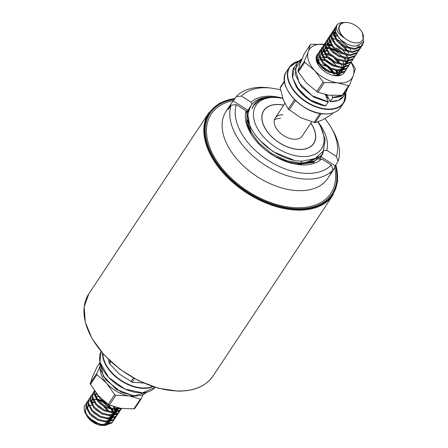 <?xml version="1.0" encoding="UTF-8"?>
<svg xmlns="http://www.w3.org/2000/svg" width="448" height="448" viewBox="0 0 448 448"><rect width="100%" height="100%" fill="white"/><g stroke="black" fill="none" stroke-linecap="round" stroke-linejoin="round"><path stroke-width="0.67" d="M334.578 167.322A71.747 44.111 -146.5 0 1 330.859 193.34A71.747 44.111 -146.5 0 1 296.722 207.743A71.747 44.111 -146.5 0 1 225.893 172.754A71.747 44.111 -146.5 0 1 211.254 114.061A71.747 44.111 -146.5 0 1 233.598 100.531M310.772 123.183A29.781 18.312 -146.5 0 1 313.578 143.455A29.781 18.312 -146.5 0 1 299.404 149.436A29.781 18.312 -146.5 0 1 270.004 134.91A29.781 18.312 -146.5 0 1 263.928 110.55A29.781 18.312 -146.5 0 1 278.102 104.569A29.781 18.312 -146.5 0 1 283.69 105.235M246.96 120.87A39.256 24.136 -146.5 0 1 248.478 119.902M335.283 165.57A73.102 44.94 -146.5 0 1 331.985 194.085A73.102 44.94 -146.5 0 1 297.203 208.762A73.102 44.94 -146.5 0 1 225.042 173.118A73.102 44.94 -146.5 0 1 210.123 113.31A73.102 44.94 -146.5 0 1 234.438 99.266M282.794 98.465A39.256 24.136 33.5 0 0 278.65 97.731A39.256 24.136 33.5 0 0 274.708 97.429A39.256 24.136 33.5 0 0 256.329 126.19A39.256 24.136 33.5 0 0 302.792 156.57A39.256 24.136 33.5 0 0 319.642 124.902A39.256 24.136 33.5 0 0 317.75 121.934M278.65 97.731L273.19 97.244L268.884 97.406L259.823 100.016L253.663 105.51L252.028 108.73C254.638 100.99 261.341 97.121 272.126 97.115L276.78 97.496M319.642 124.902L320.527 126.426L325.192 139.569L323.366 150.898L315.358 158.497L302.546 161.09C276.881 161.907 244.121 132.423 248.237 112.666A43.316 26.634 -146.5 0 1 250.874 105.739A43.316 26.634 -146.5 0 1 271.488 97.042A43.316 26.634 -146.5 0 1 275.839 97.373L276.27 97.429M248.237 112.666L250.835 105.795M325.198 139.597L322.722 154.151L314.216 161.168L301.739 163.414L286.759 160.754L271.678 153.558L258.787 142.946L250.023 130.558L246.708 118.306L249.323 108.08L250.174 106.882M322.571 154.386L313.774 161.834L301.297 164.08L288.204 162.008L274.708 156.302M246.876 113.344L249.474 107.856M246.585 112.51L248.405 109.547M248.657 109.234L249.458 108.326M246.54 112.392L247.705 110.527M247.486 110.863L248.214 109.9M248.472 109.592L249.301 108.702M246.887 111.905L247.688 110.998M247.974 110.706L248.881 109.866M323.338 150.942L321.625 155.68M321.429 156.033L319.155 159.163M320.802 157.058L319.301 159.146M319.659 158.704L319.402 159.141M252.028 108.73L253.63 105.566M293.507 160.048L272.961 151.586L259.028 139.647M318.035 156.918L304.231 163.369M280.034 158.984L276.377 157.242M248.472 126.93L248.052 115.461M247.122 115.752L248.108 113.904M247.632 114.806L248.08 114.302M247.29 116.01L248.052 115.366M317.772 157.102L310.128 161.767L299.958 163.262L297.713 163.167M251.065 132.546L248.058 116.026M318.405 156.654L317.974 157.343M247.167 115.825L248.102 113.938M247.727 114.621L248.086 114.206M247.24 115.926L248.052 115.209M338.1 161.319L336.414 156.447A56.857 34.955 33.5 0 0 331.128 127.523L332.556 129.976A60.917 37.453 -146.5 0 1 338.1 161.319L335.154 165.766A60.917 37.453 -146.5 0 1 333.06 170.358A60.917 37.453 -146.5 0 1 332.45 171.338A60.917 37.453 -146.5 0 1 330.053 174.367L333.004 169.915A60.917 37.453 -146.5 0 1 265.507 165.469A60.917 37.453 -146.5 0 1 231.146 105.14L236.37 104.67L245.974 110.779L246.932 113.506L246.826 123.038L250.858 133.605M231.146 105.14L228.194 109.592A60.917 37.453 -146.5 0 1 230.283 105A60.917 37.453 -146.5 0 1 230.899 104.026L226.178 111.143A60.917 37.453 33.5 0 0 225.568 112.118A60.917 37.453 33.5 0 0 257.046 176.529A60.917 37.453 33.5 0 0 327.729 178.455L332.45 171.338M230.899 104.026A60.917 37.453 -146.5 0 1 233.296 100.996L236.242 96.544A60.917 37.453 -146.5 0 1 268.951 87.814L271.762 88.172A56.857 34.955 33.5 0 0 241.472 96.074L236.242 96.544M316.708 157.774L316.618 158.172M316.579 158.351L316.26 159.505M316.215 159.65L316.092 160.02M297.203 164.444L314.362 162.366L297.472 164.483M318.209 159.242L321.714 158.939A45.618 28.045 -146.5 0 1 298.133 164.573A45.618 28.045 -146.5 0 1 250.494 133A45.618 28.045 -146.5 0 1 245.974 110.779M236.37 104.67A56.857 34.955 33.5 0 0 268.548 160.647A56.857 34.955 33.5 0 0 331.313 165.049L333.004 169.915M321.714 158.939L331.313 165.049M246.826 115.304L247.38 116.138M249.34 108.45L249.575 108.063M246.422 112.056L247.212 111.261M249.267 108.338L249.76 107.677M246.383 111.938L247.906 110.286M251.854 104.412L251.07 102.178A45.618 28.045 -146.5 0 1 282.716 98.224M318.002 121.845A45.618 28.045 -146.5 0 1 326.81 150.343L324.475 150.545M324.246 150.567L323.501 150.629M336.414 156.447L326.81 150.343M331.128 127.523A56.857 34.955 33.5 0 0 324.918 118.625M280.566 89.919A56.857 34.955 33.5 0 0 271.762 88.172M251.07 102.178L241.472 96.074M322.795 152.975L323.238 152.309M247.615 110.678L247.979 110.37M247.878 110.27L233.296 100.996M335.154 165.766L320.992 156.761M346.433 22.473A13.535 8.322 33.5 0 0 340.099 32.39A13.535 8.322 33.5 0 0 356.121 42.868A13.535 8.322 33.5 0 0 361.928 31.948A13.535 8.322 33.5 0 0 347.794 22.579A13.535 8.322 33.5 0 0 346.433 22.473M347.794 22.579L345.817 22.4C340.402 22.596 338.15 25.133 339.069 30.005C339.674 32.743 341.331 35.353 344.053 37.834C337.501 33.141 335.21 28.762 337.182 24.685C338.727 23.1 341.023 22.389 344.064 22.551M361.928 31.948L362.449 32.844L363.552 42.039L355.942 46.082C351.68 46.099 347.441 44.677 343.224 41.81A16.246 9.985 -146.5 0 1 336.56 25.474A16.246 9.985 -146.5 0 1 337.182 24.685M105.582 425.426L101.119 425.421A13.535 8.322 -146.5 0 1 86.985 416.052A13.535 8.322 -146.5 0 1 86.934 415.968L88.486 418.118L96.051 423.422M85.456 411.191A13.535 8.322 -146.5 0 1 86.19 408.117M86.71 407.372A13.535 8.322 -146.5 0 1 88.564 405.95M89.275 405.647A13.535 8.322 -146.5 0 1 91.767 405.149M101.618 425.482L87.92 417.452M86.094 403.771L84.7 405.664A16.246 9.985 33.5 0 0 86.033 414.417L94.976 422.895L104.849 425.449L111.832 423.002L114.005 419.782M86.033 414.417A16.246 9.985 33.5 0 0 94.976 422.895M86.498 403.441L87.892 402.629M91.364 401.89L93.817 402.007M84.7 405.664C81.301 412.513 94.567 425.275 105.364 424.67L112.347 422.223L113.35 421.025M88.228 400.45L86.783 402.298L85.926 406.935L89.723 414.187L97.709 420.112L106.915 422.335L113.898 419.882L116.066 416.668M87.298 401.52L86.442 406.157L90.238 413.409L98.224 419.334L107.43 421.557L114.414 419.104L115.41 417.911M90.289 397.337L88.85 399.185L87.993 403.822L91.79 411.074L99.775 416.998L108.976 419.222L115.959 416.769L118.132 413.549M89.365 398.406L88.508 403.043L92.305 410.295L100.29 416.22L109.491 418.443L116.474 415.99L117.477 414.798M92.355 394.223L90.916 396.071L90.054 400.708L93.856 407.954L101.842 413.885L111.042 416.108L118.026 413.655L120.198 410.435M91.431 395.293L90.574 399.93L94.371 407.176L102.357 413.106L111.558 415.33L118.541 412.877L119.543 411.684M94.422 391.11L92.977 392.958L92.12 397.589L95.917 404.841L103.902 410.771L113.109 412.994L120.092 410.542L121.671 408.464M93.492 392.179L92.635 396.81L96.432 404.062L104.418 409.993L113.624 412.216L120.607 409.763L121.604 408.57M94.517 390.846L94.186 394.475L97.983 401.727L105.969 407.658L115.17 409.881L120.949 408.363M94.724 391.132L94.702 393.697L98.498 400.949L106.484 406.879L115.685 409.097L120.193 408.24M97.16 394.296L100.05 398.614L108.035 404.544L111.434 405.871M345.604 70.627L344.607 71.826L337.624 74.273L328.418 72.055L320.432 66.125L316.635 58.873L317.492 54.236L318.937 52.388M317.766 53.861L318.797 52.858M346.78 68.606L345.122 71.047L338.139 73.494L328.938 71.277L320.953 65.346L317.15 58.094L318.007 53.458M319.312 52.08L320.667 51.296M321.199 51.089L323.07 50.652M323.809 50.579L324.134 50.562M324.414 50.557L326.502 50.68M348.841 65.486L346.668 68.706L339.685 71.159L330.484 68.936L322.498 63.011L318.702 55.759L319.558 51.122L321.003 49.274M319.833 50.747L320.863 49.745M348.186 66.735L347.189 67.928L340.206 70.381L330.999 68.158L323.014 62.233L319.217 54.981L320.074 50.344M321.378 48.966L322.734 48.182M326.2 47.449L328.563 47.566M350.907 62.373L348.734 65.593L341.751 68.046L332.55 65.822L324.565 59.898L320.768 52.646L321.625 48.009L323.064 46.161M321.899 47.628L322.93 46.631M350.252 63.622L349.25 64.814L342.266 67.267L333.066 65.044L325.08 59.119L321.283 51.867L322.14 47.23M323.445 45.853L324.794 45.063M325.326 44.856L327.202 44.419M327.942 44.352L328.266 44.335M328.541 44.324L330.63 44.447M352.974 59.259L350.801 62.479L343.818 64.932L334.611 62.709L326.626 56.778L322.829 49.532L323.686 44.895L325.13 43.047M352.318 60.508L351.316 61.701L344.333 64.154L335.132 61.93L327.146 56L323.344 48.748L324.201 44.117M355.034 56.146L352.862 59.366L345.878 61.818L336.678 59.595L328.692 53.665L324.895 46.413L325.752 41.782L327.197 39.934M326.026 41.401L327.057 40.398M354.379 57.394L353.382 58.587L346.399 61.04L337.193 58.817L329.207 52.886L325.41 45.634L326.267 41.003M327.572 39.62L328.927 38.836M332.069 38.119L333.743 38.119M356.446 54.281L354.928 56.252L347.945 58.699L338.744 56.482L330.758 50.551L326.962 43.299L327.818 38.662L329.258 36.814M328.093 38.287L329.118 37.285M329.532 36.999L331.005 36.294M332.825 35.862L333.614 35.784M334.516 35.756L335.294 35.784M357.101 53.032L355.443 55.474L348.46 57.921L339.259 55.703L331.274 49.773L327.477 42.521L328.334 37.884M329.638 36.506L330.988 35.722M334.13 35.006L336.823 35.106M359.167 49.918L356.994 53.133L350.011 55.586L340.805 53.362L332.819 47.438L329.022 40.186L329.879 35.549L331.324 33.701M330.154 35.174L331.184 34.171M331.598 33.886L333.071 33.174M333.642 33.001L335.681 32.67M358.512 51.162L357.51 52.354L350.526 54.807L341.326 52.584L333.34 46.659L329.538 39.407L330.394 34.77M331.699 33.393L333.054 32.609M333.586 32.396L335.457 31.965M361.228 46.799L359.055 50.019L352.072 52.472L342.871 50.249L334.886 44.324L331.089 37.072L331.946 32.435L333.39 30.587M332.22 32.054L333.25 31.058M333.665 30.766L335.132 30.061M338.649 29.529L338.957 29.534M360.573 48.048L359.576 49.241L352.593 51.694L343.386 49.47L335.401 43.546L331.604 36.294L332.461 31.657M333.766 30.279L335.121 29.49M363.821 41.406L362.639 44.934L361.122 46.906L354.138 49.358L344.938 47.135L336.952 41.205L333.155 33.958L334.012 29.322L335.451 27.474M334.286 28.941L335.311 27.938M362.639 44.934L361.637 46.127L354.654 48.58L345.453 46.357L337.467 40.426L333.67 33.18L334.527 28.543M113.075 421.406L113.652 420.106M112.711 412.199L111.076 409.433M110.219 408.307L103.051 402.265L97.72 400.019M96.404 399.706L95.654 399.571M114.167 419.328L114.492 417.861M114.223 414.154L113.865 412.966M113.428 411.852L112.258 409.657M111.591 408.654L108.282 404.93M101.567 400.462L96.919 398.927M115.142 418.292L115.718 416.993M114.778 409.086L113.288 406.526M98.465 396.592L96.326 396.306M116.234 416.214L116.558 414.747M116.609 414.221L116.558 412.507M116.418 411.634L116.29 411.034M116.239 410.838L115.931 409.853M115.489 408.738L114.559 406.93M117.208 415.178L117.779 413.879M118.3 413.101L118.625 411.634M119.269 412.065L119.846 410.766M120.361 409.982L120.686 408.52M121.335 408.951L121.593 408.453M327.986 97.11L327.824 97.412M327.897 96.919L326.704 97.787M327.768 96.65L326.502 97.384M327.18 95.413L325.853 95.788M326.855 94.892L325.595 95.15M333.53 73.83L334.331 75.051M342.966 61.594L344.137 63.79M330.495 48.843L335.826 51.089L342.994 57.131M343.851 58.257L344.652 59.478M329.694 47.751L335.054 49.627M345.033 58.481L346.332 60.984M346.64 61.79L346.948 62.776M345.918 55.143L346.718 56.364M343.123 50.635L346.433 54.365M347.099 55.367L348.264 57.562M348.706 58.677L349.009 59.662M347.978 52.03L348.785 53.25M331.677 41.238L332.696 41.334M336.689 39.497L342.014 41.748L349.188 47.785M350.045 48.91L350.846 50.137M359.61 45.416L359.705 47.471M359.654 47.998L359.33 49.465M361.777 44.212L361.396 46.351M363.266 42.543L362.365 45.315M343.224 41.81L339.013 38.091L335.216 30.839L336.073 26.208L336.56 25.474M335.462 37.75L334.807 35.577L335.423 31.83M358.238 45.819L357.336 48.289M333.894 34.244L335.793 32.973M344.652 47.023L348.135 51.167M325.136 53.323L324.481 51.15L325.058 47.482M326.542 45.942L327.533 45.433M328.642 45.097L330.898 44.895M347.844 58.705L347.995 60.161M347.872 61.656L347.665 62.468M323.075 56.437L322.42 54.264L323.036 50.518M324.481 49.056L325.472 48.546M326.2 48.3L328.838 48.009M345.783 61.818L345.929 63.28M345.811 64.77L345.604 65.582M344.344 67.777L337.557 70.202M321.009 59.556L320.354 57.378L320.925 53.71M322.207 52.315L323.406 51.66M324.514 51.324L326.771 51.122M343.717 64.932L343.868 66.674M343.745 67.883L343.538 68.695M342.278 70.89L335.496 73.315M318.942 62.67L318.287 60.491L318.909 56.75M325.797 54.314L330.803 55.776M336.398 59.478L339.881 63.627M320.006 57.646L322.644 57.355M339.59 71.159L339.735 72.621M336.319 70.862L337.277 73.237M337.523 74.278L337.646 75.186M317.682 63.594L318.511 63.582M330.148 68.774L333.687 72.968M344.053 37.834L341.908 35.795L338.677 29.736L338.884 26.846M348.275 44.554L346.601 43.854L340.665 39.766M345.346 47.326L338.604 42.879M334.566 36.086L335.429 31.842M358.025 45.864L357.302 48.294M343.28 50.439L336.538 45.993M333.928 34.35L335.894 33.23M341.214 53.558L334.471 49.112M330.439 42.314L331.374 37.94M334.589 36.137L337.361 35.963M339.153 56.672L332.41 52.226M328.373 45.433L329.05 41.446M332.528 39.25L335.3 39.082M337.086 59.786L330.344 55.339M326.312 48.546L327.169 44.302M327.734 43.697L328.35 43.221M328.569 43.081L329.7 42.577M340.855 44.783L347.53 51.016M335.02 62.899L328.278 58.453M324.246 51.66L325.181 47.286M328.709 45.422L331.167 45.31M338.789 47.897L340.508 49.034M347.508 58.699L347.726 60.267M347.67 61.684L347.48 62.625M332.959 66.013L326.217 61.566M322.179 54.774L322.857 50.786M326.334 48.597L329.106 48.423M330.277 48.558L336.482 50.87L338.442 52.147M345.442 61.813L345.66 63.381M345.61 64.798L345.414 65.738M344.417 67.76L343.778 68.477L339.892 70.381M330.893 69.126L324.15 64.686M343.381 64.932L343.605 66.78M343.543 67.917L343.353 68.852M328.826 72.246L322.084 67.799M318.052 61.001L318.987 56.627M322.515 54.762L324.974 54.65M334.314 58.38L339.27 63.47M332.248 61.494L337.21 66.584M339.248 71.159L339.466 72.722M335.798 70.756L336.913 73.27M337.187 74.273L337.355 75.264M317.806 63.969L318.78 63.997M328.121 67.721L333.077 72.817M324.335 69.698L326.054 70.84M105.056 424.67L108.942 422.766L109.581 422.05M110.074 421.277L110.768 419.093M110.83 418.37L110.606 416.108M108.562 411.533L103.606 406.442M94.265 402.713L91.493 402.886M88.021 405.082L87.343 409.063M91.375 415.862L98.118 420.308M107.122 421.557L111.003 419.653L111.647 418.936M112.14 418.163L112.834 415.974M112.896 415.251L112.672 412.989M112.398 411.992L111.278 409.478M110.628 408.419L103.706 402.046L97.502 399.734M92.798 399.98L91.448 400.624M93.442 412.742L100.184 417.189M109.183 418.443L113.07 416.539L113.708 415.822M114.206 415.044L114.901 412.86M114.957 412.138L114.733 409.875M114.458 408.878L113.467 406.588M98.398 396.486L95.934 396.598M92.148 398.849L91.47 402.836M95.502 409.629L102.245 414.075M111.25 415.33L115.136 413.426L115.774 412.703M116.267 411.93L116.771 410.687M116.833 410.446L116.962 409.746M117.023 409.024L117.029 408.615M117.018 408.33L116.945 407.574M96.762 393.809L95.575 394.397M97.569 406.515L104.311 410.962M113.316 412.216L117.197 410.312L117.841 409.59M118.334 408.817L118.709 407.966M96.079 392.946L95.598 396.609M99.635 403.402L106.378 407.848M115.377 409.102L118.384 407.898M101.696 400.288L108.438 404.734M85.495 409.685L85.518 411.673L86.173 413.846M102.721 424.491L109.502 422.066M110.113 421.266L110.97 419.059M111.065 418.342L110.942 416.108M109.172 411.69L105.683 407.54M88.2 404.813L87.578 408.554L88.234 410.732M104.782 421.378L111.569 418.953M112.174 418.152L113.036 415.946M113.131 415.229L113.008 412.994M112.762 411.953L111.804 409.578M111.233 408.57L107.694 404.376M102.222 400.747L97.154 399.263M96.062 399.185L93.492 399.459M92.697 399.722L91.498 400.378M106.848 418.264L113.63 415.839M114.24 415.038L115.097 412.832M115.198 412.11L115.22 411.617M115.22 411.337L115.074 409.881M114.828 408.839L114.016 406.762M92.327 398.58L91.711 402.326L92.366 404.499M108.914 415.145L115.696 412.72M116.306 411.925L116.956 410.53M117.029 410.295L117.163 409.718M117.258 408.996L117.286 408.503M117.286 408.223L117.253 407.652M110.975 412.031L117.762 409.606M118.367 408.811L118.804 407.988M96.124 393.008L95.838 396.099L96.494 398.272M113.042 408.918L118.098 407.842M311.595 121.946L302.294 135.974A16.246 9.985 -146.5 0 1 294.56 139.238A16.246 9.985 -146.5 0 1 278.527 131.314A16.246 9.985 -146.5 0 1 275.212 118.026A16.246 9.985 -146.5 0 1 282.94 114.766M310.828 123.099A29.915 18.39 -146.5 0 1 313.69 143.528A29.915 18.39 -146.5 0 1 299.454 149.537A29.915 18.39 -146.5 0 1 269.92 134.949A29.915 18.39 -146.5 0 1 263.816 110.471A29.915 18.39 -146.5 0 1 278.051 104.462A29.915 18.39 -146.5 0 1 283.746 105.151M274.344 120.014A16.246 9.985 -146.5 0 1 280.582 118.322M332.819 113.019L331.895 114.274L322.594 119.862L315.101 122.718L300.636 117.662L288.221 109.049L283.31 99.882L280.207 87.982L280.448 87.164M326.945 94.909L330.058 101.478L332.752 97.765L331.884 95.514M330.058 101.478L338.257 100.408L343.498 96.326L345.974 92.59L340.732 96.667L332.752 97.765M325.371 94.601L328.3 101.808L325.59 105.902M332.774 97.384L342.619 95.34M342.961 95.127L347.368 88.474M334.813 65.8L329.879 62.518M324.57 59.898L320.617 58.498M301.868 59.114L295.204 68.914L299.23 83.014L312.11 95.687L328.3 101.808M325.679 105.991C313.701 104.037 303.968 97.77 296.481 87.198L292.583 77.857C291.956 72.626 292.55 69.026 294.37 67.043L292.65 77.974L299.068 90.591L311.478 100.99L325.791 105.924M328.266 102.189L313.958 97.255L301.549 86.856L295.131 74.228L296.85 63.302L301.946 58.906M347.592 88.144L345.974 92.585L347.609 88.11M325.304 105.868L308.599 99.26L295.781 85.898M332.186 72.873L322.454 66.881M342.737 95.301L329.112 95.239L317.884 92.322L306.6 83.194L298.306 71.971L297.959 70.963L299.998 64.019L304.192 53.967M348.606 85.697L349.44 85.322L353.287 75.65A25.721 15.814 -146.5 0 1 347.581 81.631A25.721 15.814 -146.5 0 1 337.372 82.779L348.606 85.697L342.154 95.424M344.854 71.574A16.246 9.985 -146.5 0 1 341.387 74.99A16.246 9.985 -146.5 0 1 331.145 74.827A16.246 9.985 -146.5 0 1 317.99 64.473A16.246 9.985 -146.5 0 1 317.369 54.432M329.42 54.449L325.114 53.267L329.162 54.18M341.37 64.775L342.194 67.267M342.322 68.029L342.294 70.207M342.026 71.271L340.922 73.181M339.987 74.049L338.526 74.878L333.911 75.555M318.086 64.635L316.574 58.363M319.99 64.187L325.394 66.018M349.098 85.702L349.44 85.322M339.679 61.914L338.178 60.256M334.639 75.673L341.387 74.99M331.038 68.18L324.878 64.098M318.091 62.877L317.52 62.961M337.954 75.09L337.971 74.267M337.854 73.153L337.254 71.008M333.105 65.061L326.945 60.984M320.158 59.758L317.968 60.362M335.166 61.947L329.011 57.87M326.945 57.131L323.165 56.582M317.363 61.382L318.007 64.495M334.286 73.102L331.671 69.468M329.218 67.222L326.435 65.38M318.293 63.224L317.598 63.297M337.534 73.203L336.812 70.941M331.285 64.109L328.502 62.261M325.539 60.928L321.356 60.094M333.351 60.995L330.562 59.147M327.606 57.814L323.422 56.98M324.33 82.594L337.372 82.779A25.721 15.814 -146.5 0 1 314.854 70.734L323.148 81.956L324.33 82.594L317.884 92.322M304.758 62.244L314.854 70.734A25.721 15.814 -146.5 0 1 308.258 51.565L304.41 61.23L304.758 62.244L298.306 71.971M324.822 44.52L311.13 44.246L310.296 44.621L308.258 51.565A25.721 15.814 -146.5 0 1 324.005 44.414M331.694 46.049L329.157 45.354M351.025 62.255A25.721 15.814 33.5 0 1 353.287 75.65L355.326 68.706L351.238 62.02M343.806 53.614L336.594 47.986M303.923 54.202L310.296 44.621L303.845 54.348M143.55 383.023L132.149 382.155L119.364 374.097L109.609 363.776L109.049 362.757L108.702 359.688M132.642 395.78L115.931 389.172L103.107 375.81M99.854 361.586L103.41 376.309L116.844 389.715L133.874 395.914L146.591 392.286M99.753 366.811L96.538 374.237L106.686 383.314L114.671 394.666L115.847 395.326L129.007 395.875L140.353 399.146L141.221 398.804L143.17 394.643M141.086 399.011L134.775 408.531L133.907 408.878L120.747 408.33L109.402 405.059L108.226 404.393L98.431 395.774L90.177 383.83L92.59 376.712L96.858 367.27L99.635 363.065L96.858 367.27M100.022 368.318A25.721 15.814 33.5 0 0 106.686 383.314A25.721 15.814 33.5 0 0 129.007 395.875A25.721 15.814 33.5 0 0 135.29 396.06M134.775 408.531L141.221 398.804M213.018 376.018C205.845 386.288 193.967 391.311 177.386 391.098L158.301 388.214L138.589 380.716L119.941 369.253L103.981 354.822L92.081 338.666L85.282 322.174L84.179 306.757L88.9 293.748A74.452 45.774 33.5 0 0 104.093 354.659A74.452 45.774 33.5 0 0 177.593 390.964A74.452 45.774 33.5 0 0 213.018 376.018L332.881 195.188A74.452 45.774 -146.5 0 1 297.45 210.14A74.452 45.774 -146.5 0 1 223.95 173.83A74.452 45.774 -146.5 0 1 208.762 112.918L219.498 103.163L235.088 98.286M234.926 98.532A73.914 45.444 33.5 0 0 212.402 156.783A73.914 45.444 33.5 0 0 297.494 209.373A73.914 45.444 33.5 0 0 335.765 164.847M313.947 122.606L320.018 113.445M295.422 100.498L289.134 109.984M288.221 109.049L294.493 99.585M284.519 81.474L280.207 87.982M321.126 113.63L315.101 122.718M331.895 114.274L332.707 113.053M340.726 107.397C337.602 111.877 332.41 114.078 325.164 113.988C302.585 114.537 275.75 85.092 286.563 71.495A32.491 19.975 33.5 0 0 293.194 98.078A32.491 19.975 33.5 0 0 325.265 113.921A32.491 19.975 33.5 0 0 340.726 107.397L343.672 102.945A32.491 19.975 -146.5 0 1 328.216 109.469A32.491 19.975 -146.5 0 1 296.139 93.626A32.491 19.975 -146.5 0 1 289.514 67.049A32.491 19.975 -146.5 0 1 298.704 61.118M321.91 113.658A32.217 19.807 -146.5 0 1 288.126 91.263M298.581 61.236A32.217 19.807 33.5 0 0 291.872 87.388A32.217 19.807 33.5 0 0 328.233 109.088A32.217 19.807 33.5 0 0 345.604 93.145M326.687 97.832A17.601 10.819 33.5 0 0 328.093 97.328M328.149 97.446A17.87 10.987 -146.5 0 1 326.721 97.916M345.682 93.027A32.491 19.975 -146.5 0 1 343.672 102.945L345.716 92.977M316.697 91.689L323.148 81.956M297.959 70.963L304.41 61.23M110.925 361.788L109.609 363.776M130.934 381.685L133.386 377.983M134.506 378.599L132.149 382.155M109.049 362.757L110.163 361.077M153.009 386.641A32.491 19.975 -146.5 0 1 123.374 382.2A32.491 19.975 -146.5 0 1 102.939 357.599A32.491 19.975 -146.5 0 1 102.491 353.153M102.85 353.562A32.217 19.807 33.5 0 0 103.298 357.476A32.217 19.807 33.5 0 0 123.245 381.69A32.217 19.807 33.5 0 0 152.494 386.467M101.063 351.478A32.491 19.975 33.5 0 0 99.994 362.051A32.491 19.975 33.5 0 0 124.79 388.914A32.491 19.975 33.5 0 0 155.114 387.302L142.57 392.846L124.768 389.015L108.494 377.294L99.966 362.158L101.058 351.473M137.049 392.549A32.217 19.807 -146.5 0 1 103.264 370.16M96.891 374.696L90.44 384.423M108.226 404.393L114.671 394.666M115.847 395.326L109.402 405.059M133.907 408.878L140.353 399.146M90.138 383.421L96.583 373.694M88.9 293.748L208.762 112.918M335.922 164.612L337.714 181.222L332.881 195.188M301.896 161.078L300.446 163.262M275.212 118.026L284.866 103.466M345.604 70.633L346.125 69.849M335.502 31.713L335.244 32.099M280.269 87.293L284.463 80.965M298.766 61.057L289.514 67.049L286.563 71.495M328.082 97.306L326.67 97.793M294.37 67.043L298.866 60.967L301.963 58.878M330.17 101.567C337.025 101.562 341.471 99.814 343.498 96.326M342.961 95.133L349.362 85.467M99.842 361.553L100.156 368.889L105.605 379.663L121.302 392.342L135.526 396.066L141.534 395.265L144.861 393.708L146.597 392.286"/></g></svg>
